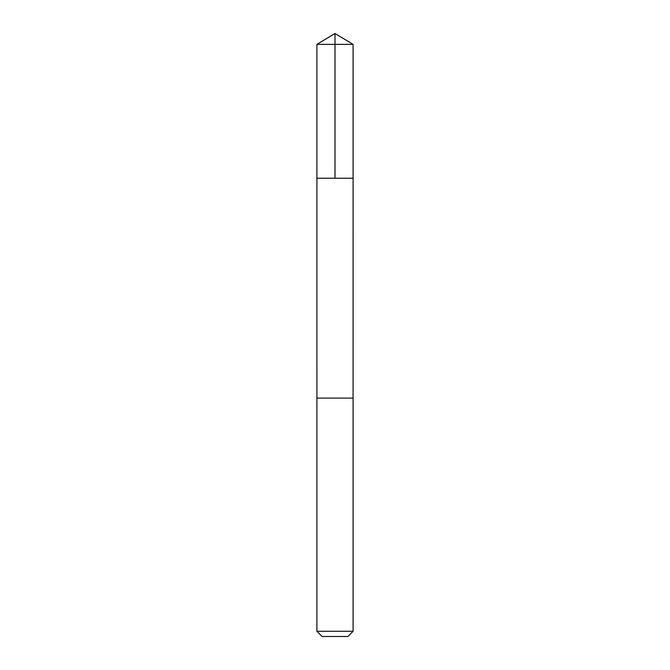 <?xml version="1.0" encoding="UTF-8"?>
<svg xmlns="http://www.w3.org/2000/svg" width="670" height="670" viewBox="0 0 670 670"><rect width="100%" height="100%" fill="white"/><g stroke="black" fill="none" stroke-linecap="round" stroke-linejoin="round"><path stroke-width="1" d="M316.91 178.22L353.09 178.22L353.09 44.371L316.91 44.371L316.91 178.22L353.09 178.22L353.082 398.106L316.918 398.106L316.91 178.22M351.666 398.106L316.91 398.106L316.91 631.274L353.09 631.274L353.09 398.106L351.666 398.106M353.09 631.274L347.864 636.5L322.136 636.5L316.91 631.274M316.91 44.371L335 33.5L335 178.22M335 33.5L353.09 44.371"/></g></svg>

